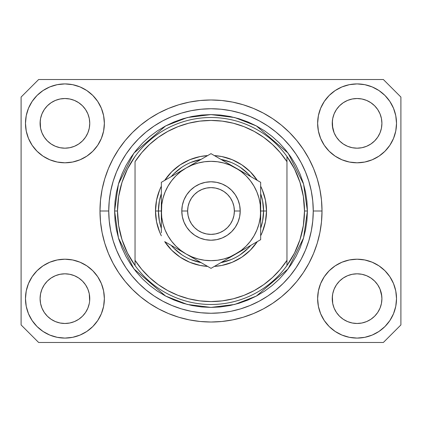 <?xml version="1.0" encoding="UTF-8"?>
<svg xmlns="http://www.w3.org/2000/svg" width="422" height="422" viewBox="0 0 422 422"><rect width="100%" height="100%" fill="white"/><g stroke="black" fill="none" stroke-linecap="round" stroke-linejoin="round"><path stroke-width="0.63" d="M361.923 98.996L357.075 98.521L361.923 98.996L357.075 98.521L361.923 98.996L366.581 100.41L370.864 102.699A24.835 24.835 0 0 0 352.233 98.996L357.075 98.521L361.923 98.996L366.581 100.41L370.875 102.704L366.581 100.41M69.767 98.996L64.925 98.521L69.767 98.996L64.925 98.521L69.767 98.996L74.425 100.41L78.714 102.699A24.835 24.835 0 0 0 64.925 98.521L69.767 98.996L74.425 100.41L78.719 102.704L74.425 100.41M85.571 312.444L87.866 308.15L89.279 303.492L87.866 308.15L85.571 312.444L87.866 308.15L85.571 312.444L82.485 316.205L85.571 312.444L82.485 316.205L78.719 319.296L82.485 316.205L78.719 319.296L74.425 321.59L78.719 319.296L74.425 321.59L69.767 323.004L64.925 323.479L60.077 323.004L55.419 321.59L51.125 319.296L55.419 321.59L51.125 319.296L47.364 316.205L44.273 312.444L41.978 308.15L40.565 303.492L41.978 308.15L40.565 303.492L40.09 298.417M44.284 284.834L44.289 284.829A24.835 24.835 0 0 0 44.278 284.845L41.978 289.144L44.273 284.85L47.375 281.073A24.835 24.835 0 0 0 47.364 281.089L44.273 284.85L47.364 281.089L51.125 277.998L47.375 281.073L51.125 277.998L55.419 275.703L51.125 277.998A24.835 24.835 0 0 0 51.109 278.008L55.419 275.703L60.077 274.289L64.925 273.815L69.767 274.289A24.835 24.835 0 0 1 69.778 274.295L74.425 275.703L78.74 278.014A24.835 24.835 0 0 0 78.724 278.003L74.42 275.703L78.719 277.998L82.469 281.073L85.571 284.85L87.866 289.144L89.279 293.802L87.866 289.144L85.571 284.85L87.866 289.144L89.279 293.802L89.638 301.081L89.754 298.649A24.835 24.835 0 0 1 64.925 323.479A24.835 24.835 0 0 1 40.09 298.644A24.835 24.835 0 0 1 64.925 273.815A24.835 24.835 0 0 1 89.754 298.644L89.754 298.686M336.439 284.834L336.439 284.829A24.835 24.835 0 0 0 336.434 284.845L334.134 289.144L336.429 284.85L339.531 281.073A24.835 24.835 0 0 0 339.515 281.089L336.429 284.85L339.515 281.089L343.281 277.998L339.531 281.073L343.281 277.998L347.575 275.703L343.281 277.998A24.835 24.835 0 0 0 343.26 278.008L347.575 275.703L352.233 274.289L357.075 273.815L361.923 274.289A24.835 24.835 0 0 1 361.934 274.295L366.581 275.703L370.891 278.014A24.835 24.835 0 0 0 370.88 278.003L366.576 275.703L370.875 277.998L374.625 281.073L377.727 284.85L380.022 289.144L381.435 293.802L381.91 298.644L381.435 303.492L380.022 308.15L381.435 303.492L380.022 308.15L377.727 312.444L380.022 308.15L377.727 312.444L374.636 316.205L377.727 312.444L374.636 316.205L370.875 319.296L374.636 316.205L370.875 319.296L366.581 321.59L370.875 319.296L366.581 321.59L361.923 323.004L357.075 323.479L352.233 323.004L347.575 321.59L343.281 319.296L347.575 321.59L343.281 319.296L339.515 316.205L336.429 312.444L334.134 308.15L332.721 303.492L334.134 308.15L332.721 303.492L332.362 296.212L332.246 298.644A24.835 24.835 0 0 1 357.075 273.815A24.835 24.835 0 0 1 381.91 298.644L381.91 298.649A24.835 24.835 0 0 1 357.075 323.479A24.835 24.835 0 0 1 332.246 298.644L332.246 298.417M352.222 147.705A24.835 24.835 0 0 0 352.243 147.711L347.575 146.297L343.26 143.992A24.835 24.835 0 0 0 343.276 143.997L339.515 140.911A24.835 24.835 0 0 0 339.531 140.927L336.429 137.15L334.134 132.856L332.721 128.198L332.362 120.919L332.246 123.356A24.835 24.835 0 0 1 357.075 98.521A24.835 24.835 0 0 1 381.91 123.356L381.789 125.788L381.91 123.356A24.835 24.835 0 0 1 357.075 148.185A24.835 24.835 0 0 1 332.246 123.356L332.246 123.124M44.268 137.134A24.835 24.835 0 0 0 44.273 137.145L41.978 132.856L40.565 128.198L41.978 132.856L40.565 128.198L40.211 120.919L40.09 123.356A24.835 24.835 0 0 1 64.925 98.521A24.835 24.835 0 0 1 89.754 123.356L89.638 125.788L89.754 123.356A24.835 24.835 0 0 1 64.925 148.185A24.835 24.835 0 0 1 40.09 123.356L40.09 123.124M60.066 147.705A24.835 24.835 0 0 0 60.088 147.711L55.419 146.297L51.109 143.992A24.835 24.835 0 0 0 51.12 143.997L47.364 140.911A24.835 24.835 0 0 0 47.375 140.927L44.273 137.15A24.835 24.835 0 0 0 44.289 137.171M85.56 137.166L85.56 137.166A24.835 24.835 0 0 0 85.566 137.155L82.469 140.927L78.719 144.002L82.469 140.927A24.835 24.835 0 0 0 82.485 140.911L78.719 144.002L74.43 146.297L69.767 147.711A24.835 24.835 0 0 0 69.778 147.705L64.925 148.185L60.077 147.711L55.419 146.297L60.077 147.711L64.925 148.185L69.778 147.705M343.25 143.981L339.515 140.911L336.429 137.15A24.835 24.835 0 0 0 336.439 137.171M377.716 137.166L377.711 137.166A24.835 24.835 0 0 0 377.722 137.155L374.625 140.927L370.875 144.002L374.625 140.927A24.835 24.835 0 0 0 374.636 140.911L370.875 144.002L366.581 146.297L361.923 147.711A24.835 24.835 0 0 0 361.923 147.711L357.075 148.185L352.233 147.711L347.575 146.297L352.233 147.711L357.075 148.185L361.923 147.711L366.586 146.297L370.875 144.002A24.835 24.835 0 0 0 370.891 143.986M370.854 144.018A24.835 24.835 0 0 0 370.869 144.007L366.57 146.302M370.933 102.746L374.636 105.795L377.727 109.556L380.022 113.85L381.435 118.508L380.022 113.85L381.435 118.508L381.91 123.356L381.435 128.198L380.022 132.856L381.435 128.198L380.022 132.856L377.727 137.15L380.022 132.856L377.727 137.15L374.636 140.911L377.727 137.15A24.835 24.835 0 0 0 377.732 137.134M104.366 298.644A39.441 39.441 0 0 1 64.925 338.085A39.441 39.441 0 0 1 25.484 298.644L26.238 290.953L28.485 283.552L32.13 276.732L37.036 270.755L43.012 265.855L49.828 262.21L57.228 259.963L64.925 259.203L72.616 259.963L80.016 262.21L86.837 265.855L92.814 270.755L97.719 276.732L101.359 283.552L103.606 290.953L104.366 298.644L103.606 306.34L101.359 313.741L97.719 320.556L92.814 326.533L86.837 331.439L80.016 335.084L72.616 337.331L64.925 338.085L57.228 337.331L49.828 335.084L43.012 331.439L37.036 326.533L32.13 320.556L28.485 313.741L26.238 306.34L25.484 298.644A39.441 39.441 0 0 1 64.925 259.203A39.441 39.441 0 0 1 104.366 298.644M396.516 298.644A39.441 39.441 0 0 1 357.075 338.085A39.441 39.441 0 0 1 317.634 298.644L318.394 290.953L320.641 283.552L324.281 276.732L329.186 270.755L335.163 265.855L341.984 262.21L349.384 259.963L357.075 259.203L364.772 259.963L372.172 262.21L378.988 265.855L384.964 270.755L389.87 276.732L393.515 283.552L395.762 290.953L396.516 298.644L395.762 306.34L393.515 313.741L389.87 320.556L384.964 326.533L378.988 331.439L372.172 335.084L364.772 337.331L357.075 338.085L349.384 337.331L341.984 335.084L335.163 331.439L329.186 326.533L324.281 320.556L320.641 313.741L318.394 306.34L317.634 298.644A39.441 39.441 0 0 1 357.075 259.203A39.441 39.441 0 0 1 396.516 298.644L395.762 306.34M396.516 123.356A39.441 39.441 0 0 1 357.075 162.797A39.441 39.441 0 0 1 317.634 123.356L318.394 115.66L320.641 108.259L324.281 101.444L329.186 95.467L335.163 90.561L341.984 86.916L349.384 84.669L357.075 83.915L364.772 84.669L372.172 86.916L378.988 90.561L384.964 95.467L389.87 101.444L393.515 108.259L395.762 115.66L396.516 123.356L395.762 131.047L393.515 138.448L389.87 145.268L384.964 151.245L378.988 156.145L372.172 159.79L364.772 162.037L357.075 162.797L349.384 162.037L341.984 159.79L335.163 156.145L329.186 151.245L324.281 145.268L320.641 138.448L318.394 131.047L317.634 123.356A39.441 39.441 0 0 1 357.075 83.915A39.441 39.441 0 0 1 396.516 123.356L395.762 131.047M104.366 123.356A39.441 39.441 0 0 1 64.925 162.797A39.441 39.441 0 0 1 25.484 123.356L26.238 115.66L28.485 108.259L32.13 101.444L37.036 95.467L43.012 90.561L49.828 86.916L57.228 84.669L64.925 83.915L72.616 84.669L80.016 86.916L86.837 90.561L92.814 95.467L97.719 101.444L101.359 108.259L103.606 115.66L104.366 123.356L103.606 131.047L101.359 138.448L97.719 145.268L92.814 151.245L86.837 156.145L80.016 159.79L72.616 162.037L64.925 162.797L57.228 162.037L49.828 159.79L43.012 156.145L37.036 151.245L32.13 145.268L28.485 138.448L26.238 131.047L25.484 123.356A39.441 39.441 0 0 1 64.925 83.915A39.441 39.441 0 0 1 104.366 123.356M322.018 211A111.018 111.018 0 0 1 211 322.018A111.018 111.018 0 0 1 99.982 211L100.515 200.118L102.113 189.341L104.761 178.775L108.433 168.515L113.091 158.667L118.693 149.319L125.181 140.568L132.497 132.497L140.568 125.181L149.319 118.693L158.667 113.091L168.515 108.433L178.775 104.761L189.341 102.113L200.118 100.515L211 99.982L221.882 100.515L232.659 102.113L243.225 104.761L253.485 108.433L263.333 113.091L272.681 118.693L281.432 125.181L289.503 132.497L296.819 140.568L303.307 149.319L308.909 158.667L313.567 168.515L317.238 178.775L319.887 189.341L321.485 200.118L322.018 211L321.485 221.882L319.887 232.659L317.238 243.225L313.567 253.485L308.909 263.333L303.307 272.681L296.819 281.432L289.503 289.503L281.432 296.819L272.681 303.307L263.333 308.909L253.485 313.567L243.225 317.238L232.659 319.887L221.882 321.485L211 322.018L200.118 321.485L189.341 319.887L178.775 317.238L168.515 313.567L158.667 308.909L149.319 303.307L140.568 296.819L132.497 289.503L125.181 281.432L118.693 272.681L113.091 263.333L108.433 253.485L104.761 243.225L102.113 232.659L100.515 221.882L99.982 211A111.018 111.018 0 0 1 211 99.982A111.018 111.018 0 0 1 322.018 211L313.256 211L322.018 211M78.777 102.746L82.485 105.795L85.571 109.556L87.866 113.85L89.279 118.508L87.866 113.85L89.279 118.508L89.754 123.356L89.279 128.198L87.866 132.856L89.279 128.198L87.866 132.856L85.571 137.15L87.866 132.856L85.571 137.15L82.485 140.911L85.571 137.15M332.721 128.198L334.134 132.856L332.362 125.788M51.099 143.981L47.354 140.906M89.279 128.198L89.638 125.798M336.429 137.15L334.134 132.856M381.435 128.198L381.789 125.798M381.435 303.492L381.789 301.092M89.754 298.644L89.633 301.092M78.74 278.014L82.485 281.089A24.835 24.835 0 0 0 82.469 281.073L82.496 281.099M370.891 278.014L374.636 281.089A24.835 24.835 0 0 0 374.625 281.073L374.646 281.099M370.811 102.667L374.636 105.795L377.727 109.556A24.835 24.835 0 0 0 370.88 102.71L370.843 102.688M343.223 102.746L343.292 102.699A24.835 24.835 0 0 1 347.57 100.415L343.281 102.704L339.515 105.795L336.429 109.556L334.134 113.85L332.721 118.508L334.134 113.85L336.429 109.556L339.515 105.795L343.281 102.704L347.575 100.41L352.233 98.996L357.075 98.521M78.661 102.667L82.485 105.795L85.571 109.556A24.835 24.835 0 0 0 78.724 102.71L78.687 102.688M60.077 98.996L64.925 98.521L60.077 98.996L55.419 100.41L51.136 102.699A24.835 24.835 0 0 1 55.414 100.415L60.077 98.996M51.067 102.746L47.364 105.795L44.273 109.556L41.978 113.85L40.565 118.508L41.978 113.85L44.273 109.556L47.364 105.795L51.125 102.704L55.419 100.41L51.125 102.704A24.835 24.835 0 0 0 44.278 109.551L47.364 105.795L51.136 102.699M40.09 298.644L40.565 293.802L41.978 289.144L40.565 293.802L41.978 289.144L44.273 284.85A24.835 24.835 0 0 0 44.268 284.866M332.721 303.492L332.246 298.644L332.721 293.802L334.134 289.144L332.721 293.802L334.134 289.144L336.429 284.85M381.435 293.802L380.022 289.144L381.789 296.212M383.371 342.469L38.629 342.469L21.1 324.94L21.1 97.06L38.629 79.531L383.371 79.531L400.9 97.06L400.9 324.94L383.371 342.469L400.9 324.94L400.9 97.06L383.371 79.531L38.629 79.531L21.1 97.06L21.1 324.94L38.629 342.469L383.371 342.469M296.819 140.568L289.503 132.497L281.432 125.181L289.503 132.497L296.819 140.568M232.659 102.113L221.882 100.515M140.568 125.181L132.497 132.497L125.181 140.568L132.497 132.497L140.568 125.181M113.091 158.667L111.74 161.273M125.181 281.432L132.497 289.503L140.568 296.819L132.497 289.503L125.181 281.432M189.341 319.887L200.118 321.485M281.432 296.819L289.503 289.503L296.819 281.432L289.503 289.503L281.432 296.819M308.909 263.333L310.26 260.727M26.238 115.66L25.484 123.356M32.13 145.268L33.37 147.02M40.09 123.356L40.565 118.508L41.978 113.85L44.273 109.556M44.273 137.15L41.978 132.856L44.273 137.15L47.364 140.911M332.246 123.356L332.721 118.508L334.134 113.85L336.429 109.556L339.515 105.795L343.281 102.704A24.835 24.835 0 0 0 336.434 109.551M389.87 276.732L388.63 274.98M343.281 277.998L347.575 275.703L352.233 274.289A24.835 24.835 0 0 0 352.222 274.295L357.075 273.815L361.923 274.289L366.576 275.703M377.732 284.866A24.835 24.835 0 0 0 377.727 284.855L380.022 289.144L377.727 284.85A24.835 24.835 0 0 0 377.711 284.834M26.238 290.953L25.484 298.644M51.125 277.998L55.419 275.703L60.077 274.289A24.835 24.835 0 0 0 60.066 274.295L64.925 273.815L69.767 274.289L74.42 275.703M389.87 145.268L388.63 147.02M32.13 276.732L33.37 274.98M89.638 296.212L89.279 293.802M82.485 281.089L85.571 284.85A24.835 24.835 0 0 0 85.56 284.834M85.571 284.85L87.866 289.144L85.571 284.85M60.077 274.289L55.451 275.687M352.233 274.289L347.607 275.687M352.233 98.996L347.575 100.41L343.292 102.699M40.565 128.198L40.211 125.788M74.425 146.297L69.767 147.711M40.211 296.212L40.565 293.802M89.279 118.508L89.638 120.919M85.571 109.556L87.866 113.85M40.211 120.919L40.565 118.508M374.636 281.089L377.727 284.85L380.022 289.144M332.362 296.212L332.721 293.802M381.435 118.508L381.789 120.919M377.727 109.556L380.022 113.85M332.362 120.919L332.721 118.508M343.281 319.296L339.515 316.205L336.429 312.444L334.134 308.15M366.581 321.59L361.923 323.004L357.075 323.479L352.233 323.004L347.575 321.59M40.565 303.492L40.211 301.081M51.125 319.296L47.364 316.205L44.273 312.444L41.978 308.15M74.425 321.59L69.767 323.004L64.925 323.479L60.077 323.004L55.419 321.59M89.279 303.492L87.866 308.15M155.491 211L158.414 211L159.421 221.26L161.336 228.286A52.586 52.586 0 0 1 158.414 211L155.491 211L156.557 200.17L159.716 189.758L161.336 186.207A55.509 55.509 0 0 0 161.336 235.792L159.716 232.242L156.557 221.83L155.491 211M266.509 211A55.509 55.509 0 0 1 260.664 235.792L262.284 232.242L265.443 221.83L266.509 211L263.586 211L266.509 211L265.443 200.17L262.284 189.758L260.664 186.207A55.509 55.509 0 0 1 266.509 211M257.304 241.616A55.509 55.509 0 0 1 214.365 266.409L221.83 265.443L232.242 262.284L241.838 257.156L250.251 250.251L257.304 241.616M207.635 266.409A55.509 55.509 0 0 1 164.696 241.616L171.749 250.251L180.162 257.156L189.758 262.284L200.17 265.443L207.635 266.409M114.589 211L117.511 211A93.489 93.489 0 0 0 286.96 265.501A93.489 93.489 0 0 0 304.489 211L307.411 211L303.555 237.997L288.131 268.846L256.37 296.07L234.732 304.447L211 307.411L187.268 304.447L165.63 296.07L133.869 268.846L118.445 237.997L114.589 211L115.053 220.448L116.44 229.811L118.74 238.989L121.926 247.893L125.972 256.449L130.836 264.562L136.475 272.164L142.826 279.174L149.836 285.525L157.438 291.164L165.551 296.028L174.107 300.074L183.011 303.26L192.189 305.56L201.552 306.947L211 307.411L220.448 306.947L229.811 305.56L238.989 303.26L247.893 300.074L256.449 296.028L264.562 291.164L272.164 285.525L279.174 279.174L285.525 272.164L291.164 264.562L296.028 256.449L300.074 247.893L303.26 238.989L305.56 229.811L306.947 220.448L307.411 211L306.947 201.552L305.56 192.189L303.26 183.011L300.074 174.107L296.028 165.551L291.164 157.438L285.525 149.836L279.174 142.826L272.164 136.475L264.562 130.836L256.449 125.972L247.893 121.926L238.989 118.74L229.811 116.44L220.448 115.053L211 114.589L201.552 115.053L192.189 116.44L183.011 118.74L174.107 121.926L165.551 125.972L157.438 130.836L149.836 136.475L142.826 142.826L136.475 149.836L130.836 157.438L125.972 165.551L121.926 174.107L118.74 183.011L116.44 192.189L115.053 201.552L114.589 211L118.445 184.003L133.869 153.154L165.63 125.93L187.268 117.553L211 114.589L234.732 117.553L256.37 125.93L288.131 153.154L303.555 184.003L307.411 211L304.489 211A93.489 93.489 0 0 0 135.04 156.499A93.489 93.489 0 0 1 286.96 156.499L286.96 161.679L280.255 152.637L272.48 144.498L263.755 137.382L254.218 131.411L244.011 126.663L233.297 123.219L222.236 121.13L211 120.434L199.764 121.13L188.703 123.219L177.989 126.663L167.782 131.411L158.245 137.382L149.52 144.498L141.745 152.637L135.04 161.679L135.04 260.321L141.745 269.363L149.52 277.502L158.245 284.618L167.782 290.589L177.989 295.337L188.703 298.781L199.764 300.87L211 301.566L222.236 300.87L233.297 298.781L244.011 295.337L254.218 290.589L263.755 284.618L272.48 277.502L280.255 269.363L286.96 260.321L286.96 156.499L294.487 168.927L300 182.373L303.36 196.515L304.489 211L303.36 225.485L300 239.627L294.487 253.073L286.96 265.501A93.489 93.489 0 0 1 135.04 265.501L135.04 260.321L135.04 265.501L127.513 253.073L122 239.627L118.64 225.485L117.511 211L114.589 211M99.982 211L108.744 211A102.256 102.256 0 0 1 211 108.744A102.256 102.256 0 0 1 313.256 211L312.76 221.022L311.288 230.95L308.851 240.682L305.47 250.13L301.181 259.203L296.022 267.812L290.046 275.867L283.304 283.304L275.867 290.046L267.812 296.022L259.203 301.181L250.13 305.47L240.682 308.851L230.95 311.288L221.022 312.76L211 313.256L200.977 312.76L191.05 311.288L181.318 308.851L171.87 305.47L162.797 301.181L154.188 296.022L146.133 290.046L138.696 283.304L131.954 275.867L125.978 267.812L120.819 259.203L116.53 250.13L113.149 240.682L110.712 230.95L109.24 221.022L108.744 211L109.24 200.977L110.712 191.05L113.149 181.318L116.53 171.87L120.819 162.797L125.978 154.188L131.954 146.133L138.696 138.696L146.133 131.954L154.188 125.978L162.797 120.819L171.87 116.53L181.318 113.149L191.05 110.712L200.977 109.24L211 108.744L221.022 109.24L230.95 110.712L240.682 113.149L250.13 116.53L259.203 120.819L267.812 125.978L275.867 131.954L283.304 138.696L290.046 146.133L296.022 154.188L301.181 162.797L305.47 171.87L308.851 181.318L311.288 191.05L312.76 200.977L313.256 211A102.256 102.256 0 0 1 211 313.256A102.256 102.256 0 0 1 108.744 211L99.982 211M164.696 180.384L171.749 171.749L180.162 164.844L189.758 159.716L200.17 156.557L207.635 155.591A55.509 55.509 0 0 0 164.696 180.384M214.365 155.591L221.83 156.557L232.242 159.716L241.838 164.844L250.251 171.749L257.304 180.384A55.509 55.509 0 0 0 214.365 155.591M135.04 161.679A90.566 90.566 0 0 1 286.96 161.679L286.96 260.321A90.566 90.566 0 0 1 135.04 260.321L135.04 161.679M286.96 265.501L286.96 260.321L286.96 265.501M232.659 319.887L221.882 321.485M113.091 263.333L111.74 260.727M189.341 102.113L200.118 100.515M308.909 158.667L310.26 161.273M260.664 228.286A52.586 52.586 0 0 0 263.586 211L260.664 211L263.586 211A52.586 52.586 0 0 1 260.664 228.286L262.579 221.26L263.586 211L262.579 200.74L260.664 193.714A52.586 52.586 0 0 1 263.586 211A52.586 52.586 0 0 0 260.664 193.714M231.14 162.423L220.864 159.347A52.586 52.586 0 0 1 250.8 176.628L248.183 173.817L240.218 167.276M181.782 167.276L173.817 173.817L171.195 176.633A52.586 52.586 0 0 1 201.136 159.347L190.86 162.423M161.336 193.714L159.421 200.74L158.414 211L161.336 211L158.414 211A52.586 52.586 0 0 1 161.336 193.714A52.586 52.586 0 0 0 161.336 228.286M190.86 259.577L201.136 262.653A52.586 52.586 0 0 1 171.2 245.372L173.817 248.183L181.782 254.724M240.218 254.724L248.183 248.183L250.805 245.367A52.586 52.586 0 0 1 220.864 262.653L231.14 259.577M135.04 156.499A93.489 93.489 0 0 0 117.511 211L118.64 196.515L122 182.373L127.513 168.927L135.04 156.499M250.8 176.628A52.586 52.586 0 0 0 220.864 159.347M201.136 159.347A52.586 52.586 0 0 0 171.2 176.628M171.2 245.372A52.586 52.586 0 0 0 201.136 262.653M220.864 262.653A52.586 52.586 0 0 0 250.8 245.372M181.787 211L187.626 211A23.374 23.374 0 0 1 211 187.626A23.374 23.374 0 0 1 234.374 211L240.213 211A29.213 29.213 0 0 0 211 181.787A29.213 29.213 0 0 0 181.787 211A29.213 29.213 0 0 1 211 181.787A29.213 29.213 0 0 1 240.213 211L239.654 216.702L237.992 222.178L235.291 227.231L231.657 231.657L227.231 235.291L222.178 237.992L216.702 239.654L211 240.213L205.298 239.654L199.822 237.992L194.769 235.291L190.343 231.657L186.709 227.231L184.008 222.178L182.346 216.702L181.787 211L182.346 205.298L184.008 199.822L186.709 194.769L190.343 190.343L194.769 186.709L199.822 184.008L205.298 182.346L211 181.787L216.702 182.346L222.178 184.008L227.231 186.709L231.657 190.343L235.291 194.769L237.992 199.822L239.654 205.298L240.213 211A29.213 29.213 0 0 1 211 240.213A29.213 29.213 0 0 1 181.787 211A29.213 29.213 0 0 0 211 240.213A29.213 29.213 0 0 0 240.213 211L234.374 211L233.925 206.442L232.591 202.054L230.433 198.013L227.527 194.473L223.987 191.567L219.946 189.409L215.558 188.075L211 187.626L206.442 188.075L202.054 189.409L198.013 191.567L194.473 194.473L191.567 198.013L189.409 202.054L188.075 206.442L187.626 211L188.075 215.558L189.409 219.946L191.567 223.987L194.473 227.527L198.013 230.433L202.054 232.591L206.442 233.925L211 234.374L215.558 233.925L219.946 232.591L223.987 230.433L227.527 227.527L230.433 223.987L232.591 219.946L233.925 215.558L234.374 211A23.374 23.374 0 0 1 211 234.374A23.374 23.374 0 0 1 187.626 211L181.787 211M260.664 218.443L260.242 204.517L258.976 198.145L256.887 191.994L254.012 186.165L250.404 180.764L246.121 175.879L241.236 171.596L235.835 167.988L211 153.65L161.336 182.325L161.336 203.573M260.664 212.06L260.664 211A49.664 49.664 0 0 1 235.835 254.012L260.664 239.675L260.664 182.325L242.27 171.707M260.664 228.012L260.664 228.914M216.934 264.926L229.394 257.731M235.808 254.028L229.404 257.721L241.236 250.404L246.121 246.121L250.404 241.236L254.012 235.835L256.887 230.006L258.976 223.855L260.242 217.467M214.687 266.219L260.664 239.675L260.664 182.325L235.835 167.988L242.26 171.696L230.006 165.113L223.855 163.024L217.467 161.758M186.144 253.997L211 268.35L235.835 254.012A49.664 49.664 0 0 1 186.165 254.012L179.74 250.304M167.265 243.098L186.165 254.012L191.994 256.887L198.145 258.976L204.533 260.242M165.023 241.806L167.249 243.088M161.336 225.786L161.336 228.914M161.336 209.94L161.758 217.483L163.024 223.855L165.113 230.006L167.988 235.835L171.596 241.236L175.879 246.121L180.764 250.404L186.165 254.012A49.664 49.664 0 0 1 186.165 167.988L192.685 164.227M161.336 193.988L161.336 196.188M186.202 167.967L161.336 182.325L161.336 232.838M204.322 157.506L192.596 164.279M207.313 155.781L192.69 164.221M260.664 196.204L260.664 193.086M235.866 168.009L235.835 167.988A49.664 49.664 0 0 1 260.664 211L260.242 217.483M254.719 178.891L211 153.65L205.087 157.063M256.977 180.194L254.751 178.912M242.355 250.246L246.005 248.141L242.36 250.246M248.663 246.606L253.965 243.541L248.663 246.606M256.977 241.806L254.751 243.088L256.977 241.806M192.69 257.779L196.341 259.883L192.696 257.779M198.999 261.418L204.306 264.483L198.999 261.418M207.313 266.219L205.087 264.937L207.313 266.219M161.336 223.903L161.336 225.759M179.645 171.754L175.995 173.859L179.64 171.754M173.337 175.394L168.03 178.459L173.337 175.394M165.023 180.194L167.249 178.912L165.023 180.194M161.336 196.198L161.336 193.086M223.001 160.582L217.678 157.506L223.001 160.582M225.659 162.117L229.304 164.221L225.659 162.117M214.687 155.781L216.913 157.063L214.687 155.781M204.533 161.758L198.145 163.024L191.994 165.113L186.165 167.988L180.764 171.596L175.879 175.879L171.596 180.764L167.988 186.165L165.113 191.994L163.024 198.145L161.758 204.533M171.612 180.748L167.988 186.165M217.467 260.242L223.855 258.976L230.006 256.887L242.26 250.304M250.388 241.252L254.012 235.835M260.664 198.097L260.664 203.541M260.664 189.161L260.664 196.219M204.57 157.364L205.055 157.084M161.336 198.097L161.336 196.241M260.664 232.865L260.664 239.675M260.664 223.903L260.664 225.759M217.483 161.758L211 161.336L204.517 161.758M161.758 204.517L161.336 218.427M204.517 260.242L211 260.664L217.483 260.242M179.74 171.696L186.165 167.988A49.664 49.664 0 0 1 235.835 167.988L229.404 164.279M192.596 257.721L211 268.35L216.913 264.937M161.336 182.325L161.336 189.161"/></g></svg>
